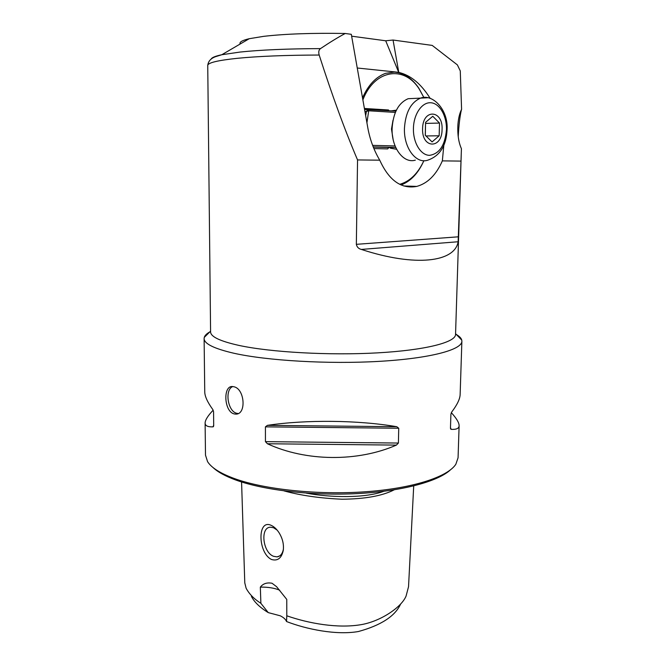 <?xml version="1.0" encoding="UTF-8"?>
<svg xmlns="http://www.w3.org/2000/svg" width="666" height="666" viewBox="0 0 666 666"><rect width="100%" height="100%" fill="white"/><g stroke="black" fill="none" stroke-linecap="round" stroke-linejoin="round"><path stroke-width="1" d="M392.982 120.355L391.483 129.071L393.098 139.327M391.55 110.822L396.387 110.165M399.725 184.332C409.94 181.377 417.99 173.501 423.876 160.697C418.365 173.152 410.772 181.235 401.09 184.965M364.568 109.465L395.937 111.097M373.218 146.886L395.712 147.444L388.819 147.469L387.745 148.901L373.909 148.585M373.301 147.086L388.819 147.469M372.627 145.363L395.08 145.954M395.354 112.421L368.706 110.781L367.923 109.332L366.433 111.422L364.926 111.48M364.394 108.458L388.494 109.99L388.977 110.656M391.558 72.02C402.247 71.853 411.347 77.256 418.864 88.237L423.859 97.469L419.314 89.202C404.437 65.201 374.675 69.172 362.878 99.858M365.659 115.643L366.433 111.422L368.706 110.781L366.924 122.794M396.603 149.267L390.559 148.21L389.41 147.469M425.358 131.227L425.432 128.147M415.201 98.368L408.175 98.701C398.476 102.889 393.123 112.854 392.108 128.588C391.408 147.869 403.654 163.861 415.334 160.14M442.066 129.562C443.215 109.857 422.727 108.375 422.585 128.671C421.728 148.851 442.074 149.234 442.066 129.562M425.324 135.323L425.557 123.335M432.084 141.916L439.152 135.789L439.51 123.068L432.767 116.275L425.582 122.336L425.258 135.256L432.084 141.916M425.624 123.401L439.51 123.068M425.974 135.956L439.152 135.789M362.52 97.844C368.215 85.073 375.89 76.906 385.539 73.352L395.296 71.953L398.726 72.403L385.706 40.784L393.048 40.035L432.209 45.405L457.384 64.902L460.273 70.921L461.588 109.374M306.11 493.09C330.403 497.693 365.043 498.351 383.791 491.3M413.711 485.93L408.533 586.738L406.077 596.062C401.348 607.625 379.836 621.786 360.339 624.783C337.57 628.496 309.099 623.567 286.788 615.8L286.763 599.417L276.59 586.696L272.044 583.25C266.983 582.309 263.078 583.599 260.331 587.121L260.881 603.313L268.256 612.612C259.823 607.434 254.204 601.997 251.39 596.32M284.007 490.884C300.599 495.462 319.955 498.243 342.058 499.225C364.976 499.025 382.359 495.895 394.189 489.826M271.562 559.498C277.605 561.238 281.502 558.25 283.241 550.524C284.024 544.455 282.617 538.503 279.021 532.667C276.581 528.954 273.859 526.473 270.871 525.216C257.184 519.089 257.95 553.155 271.562 559.498M241.575 481.976L244.78 582.883L246.112 588.22C249.201 593.989 254.121 599.025 260.881 603.313M461.43 109.674C459.865 116.433 458.799 125.466 458.233 136.763M461.588 109.366L461.338 109.848C459.39 113.953 458.225 119.239 457.842 125.716C457.484 134.907 458.674 142.566 461.421 148.684L455.544 334.49C455.677 342.274 425.724 350.174 377.422 352.872C329.22 355.594 270.654 352.281 238.986 345.421C220.105 341.217 210.639 336.721 210.589 331.918L207.742 65.509C207.692 62.795 217.557 60.398 237.329 58.317C258.408 56.244 285.689 55.153 319.18 55.037C332.192 95.538 344.98 130.503 357.55 159.932L356.343 244.33C356.926 247.053 358.591 248.751 361.347 249.425C415.925 267.299 454.836 261.988 458.141 241.75L461.363 150.683M240.176 44.006C239.127 42.149 242.158 40.385 249.259 38.703L263.669 36.347C285.248 33.866 312.437 32.917 345.229 33.483L351.307 34.316L367.823 127.897C369.946 139.552 373.917 150.316 379.745 160.181C389.011 180.519 401.348 189.261 416.758 186.413C427.655 183.383 436.18 174.875 442.349 160.881L443.822 145.288M345.229 33.483C338.353 37.13 330.103 42.174 320.488 48.61C318.773 49.858 318.34 51.998 319.18 55.037M210.581 331.127L204.271 337.396L204.112 338.536C204.154 343.723 213.977 348.609 233.6 353.18C266.741 360.689 328.571 364.344 379.495 361.347C430.519 358.383 462.021 349.725 461.879 341.242L461.754 340.093C461.23 338.178 459.432 336.313 456.352 334.499M213.028 467.532C217.79 472.052 225.466 476.248 236.055 480.111C263.919 490.243 312.204 495.895 356.968 493.606C401.765 491.317 437.712 481.576 450.266 470.013M461.879 341.242L460.139 394.463C460.015 398.909 457.217 404.745 451.748 411.971L450.907 414.135L450.466 428.163L451.198 429.345C456.41 429.645 459.049 428.429 459.115 425.691L458.066 457.792L455.844 464.252C447.752 476.881 412.787 488.436 365.268 491.783C317.799 495.146 264.36 489.468 234.44 478.579C220.363 473.401 211.405 467.757 207.576 461.655L205.494 455.153L205.111 423.027C205.12 425.765 207.734 427.048 212.954 426.856L213.703 425.682L213.561 411.655L212.77 409.473C207.451 402.131 204.778 396.237 204.745 391.791L204.112 338.536M234.007 413.869C223.901 411.363 222.819 384.981 232.809 386.571L233.824 386.746C244.922 388.686 246.703 415.276 235.356 414.094L234.007 413.869M232.717 386.563C224.484 389.801 227.697 411.322 236.696 413.278L238.037 413.511L235.356 414.094M277.148 530.111L273.543 527.722L270.438 527.206C260.006 527.264 262.704 552.372 273.535 556.293L277.031 556.884C280.403 556.368 282.534 553.762 283.416 549.059L283.241 550.524M286.788 615.8L286.546 621.536C285.631 619.322 283.541 617.407 280.261 615.8L268.256 612.612M459.115 425.691C459.115 422.702 456.518 418.365 451.315 412.662M396.794 426.715C358.408 420.088 305.919 419.538 267.399 425.358L265.426 426.856L265.443 441.65L267.416 443.756C305.836 461.555 357.609 462.096 396.395 445.104L398.41 443.048L398.734 428.246L396.794 426.715L267.399 425.358M393.048 40.035L398.776 72.403C410.672 75.2 421.145 83.874 430.194 98.418M442.349 160.881L460.947 161.097M357.55 159.932L379.745 160.181M204.271 337.396C204.828 335.489 206.668 333.666 209.782 331.918M213.187 410.173C207.867 415.759 205.178 420.046 205.111 423.027M400.566 604.179C395.03 616.2 380.985 625.316 358.433 631.518C336.405 635.406 306.41 629.262 286.546 621.536M260.331 587.121C267.899 586.971 274.367 588.003 279.728 590.209M385.706 40.784L351.631 36.18M398.726 72.311L397.469 72.186M357.251 68.007L395.296 71.953M446.453 129.903C446.919 116.134 439.801 103.363 430.927 102.764C422.061 101.948 413.686 114.019 413.428 128.396C413.028 142.765 420.754 155.336 429.545 155.336C439.402 153.846 445.038 145.371 446.453 129.903M408.175 98.701L420.554 98.118C432.475 93.382 448.609 109.715 447.053 129.995C446.237 146.012 439.735 156.102 427.555 160.256C415.892 164.019 403.704 147.852 404.445 128.338C405.494 112.429 410.864 102.356 420.554 98.118L427.514 97.777M211.205 59.066C211.796 57.559 215.334 56.111 221.82 54.729L240.126 52.048C260.864 49.883 287.654 48.743 320.488 48.61M396.761 72.086L395.512 72.144M356.343 244.33L458.558 236.796M451.198 429.345L450.482 427.689M213.703 425.216L212.954 426.856M267.416 443.756L396.395 445.104M265.443 441.65L398.41 443.048M265.426 426.856L398.734 428.246M361.347 249.425L458.141 241.75M419.314 89.202L418.864 88.237M416.758 186.413L403.804 185.981M207.742 65.509C208.183 61.33 210.781 58.383 215.543 56.677L221.82 54.729L249.259 38.703M455.569 333.691L461.754 340.093M279.637 555.943L277.031 556.884M450.474 428.388L450.824 429.204M213.328 426.723L213.694 425.907"/></g></svg>
